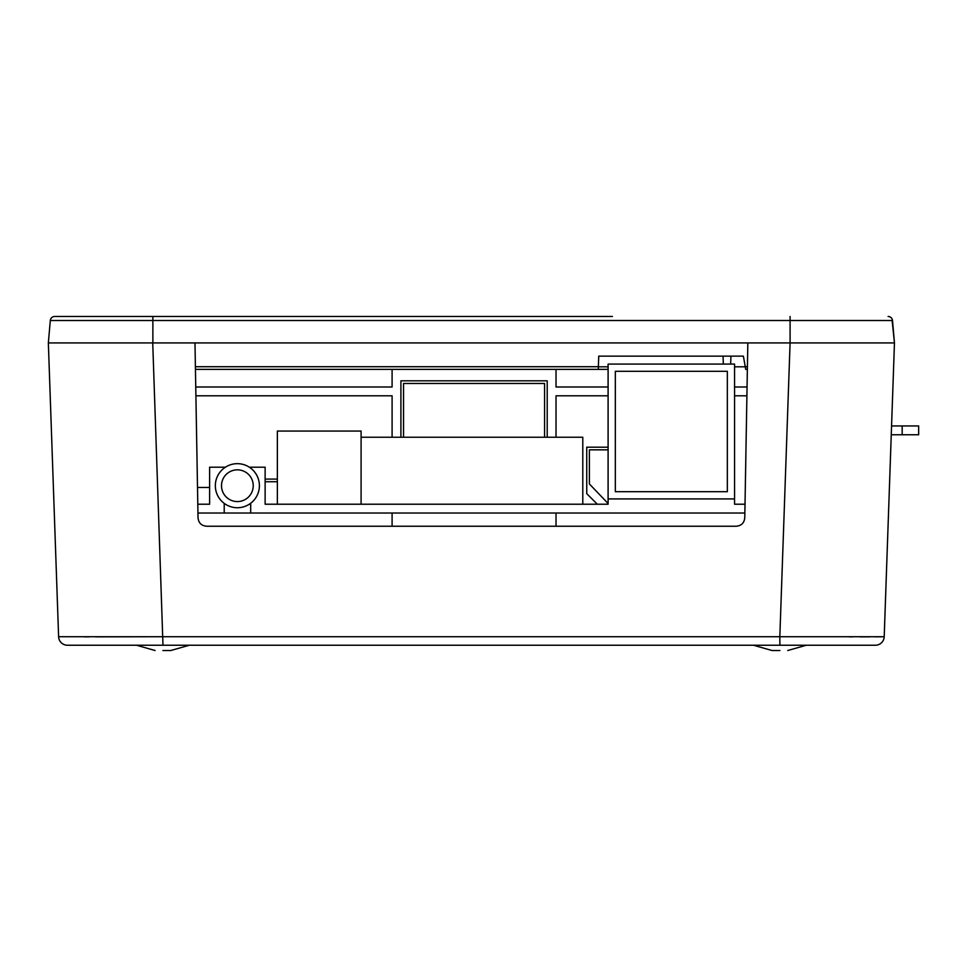 <?xml version="1.0" encoding="UTF-8"?>
<svg xmlns="http://www.w3.org/2000/svg" width="967" height="967" viewBox="0 0 967 967"><rect width="100%" height="100%" fill="white"/><g stroke="black" fill="none" stroke-linecap="round" stroke-linejoin="round"><path stroke-width="1.45" d="M612.425 316.487L54.696 316.487A4.412 4.412 -90 0 0 50.308 320.5L152.871 320.5L152.871 342.922L894.463 342.922L884.201 636.721A8.812 8.812 -90 0 1 875.389 645.231A8.812 8.812 -90 0 0 884.201 636.721A8.812 8.812 0 0 1 875.389 645.231L67.424 645.231A8.812 8.812 0 0 1 58.612 636.721L60.099 636.769M779.886 645.231L779.825 636.721L58.612 636.721L48.35 342.922L152.726 342.922L162.988 645.231M747.829 342.922L744.783 517.587C744.3 522.966 741.351 525.855 735.972 526.241L206.841 526.241C201.45 525.855 198.513 522.966 198.03 517.587L194.983 342.922M392.094 437.229L392.094 395.805L195.902 395.805M746.911 395.805L734.569 395.805M608.098 395.805L556.025 395.805L556.025 437.229M392.094 526.241L392.094 513.03M556.025 526.241L556.025 513.03M547.213 437.229L547.213 380.817L400.906 380.817L400.906 437.229M849.135 636.854L852.87 636.854M859.82 636.854L869.804 636.842M874.857 636.83L882.678 636.769M884.201 636.721L779.825 636.721L790.087 342.922L894.463 342.922L892.13 320.5M67.424 645.231A8.812 8.812 90 0 1 58.612 636.721A8.812 8.812 90 0 0 67.424 645.231A8.812 8.812 0 0 1 58.612 636.721M84.504 636.854L89.182 636.854M95.721 636.854L160.51 636.733M265.127 479.088L277.36 479.088M597.316 504.218L586.739 493.641L586.739 447.189L608.098 447.189M162.927 650.513L170.796 650.513L162.927 650.513M779.886 650.513L772.017 650.513L779.886 650.513M918.65 434.763L902.175 434.763L902.175 425.951L918.65 425.951L918.65 434.763M902.175 434.763L891.248 434.763M891.562 425.951L902.175 425.951M361.09 504.218L361.09 431.064L277.36 431.064L277.36 504.218L265.127 504.218L608.098 504.218L608.098 498.924L734.569 498.924L734.569 504.218L745.013 504.218M225.408 467.194L209.609 467.194L209.609 504.218L197.8 504.218M744.856 513.03L197.957 513.03M249.329 504.218L250.695 504.218L250.695 513.03M265.127 504.218L265.127 467.194L249.329 467.194M224.211 513.03L224.211 504.218L225.408 504.218M259.398 485.7A22.036 22.036 0 0 0 237.374 463.664A22.036 22.036 0 0 0 215.339 485.7A22.036 22.036 0 0 0 237.374 507.735A22.036 22.036 0 0 0 259.398 485.7M253.233 485.7A15.859 15.859 0 0 0 237.374 469.841A15.859 15.859 0 0 0 221.503 485.7A15.859 15.859 0 0 0 237.374 501.571A15.859 15.859 0 0 0 253.233 485.7M608.098 498.924L608.098 364.075L734.569 364.075L734.569 498.924M615.326 491.695L727.341 491.695L727.341 371.304L615.326 371.304L615.326 491.695M265.127 481.735L277.36 481.735M608.098 449.836L589.374 449.836L589.374 483.935L608.098 503.505M544.566 437.229L544.566 383.464L403.553 383.464L403.553 437.229M582.787 504.218L582.787 437.229L361.09 437.229M197.51 487.465L209.609 487.465M330.388 316.487L152.726 316.487M541.919 316.487L400.894 316.487M152.871 316.487L152.871 320.5L892.505 320.5L894.463 342.922L892.505 320.5A4.412 4.412 0 0 0 888.105 316.487M890.571 320.5L885.687 320.5M880.345 320.5L849.896 320.5M838.147 320.5L826.773 320.5M799.238 320.5L790.16 320.5M136.879 320.5L128.696 320.5M98.296 320.5L67.569 320.5M54.696 316.487A4.412 4.412 0 0 0 50.308 320.5L48.35 342.922M195.394 366.723L598.368 366.723L598.742 356.146L743.393 356.146L745.714 369.358L747.37 369.358M195.443 369.358L608.098 369.358M195.757 386.993L392.094 386.993L392.094 369.358M556.025 369.358L556.025 386.993L608.098 386.993M734.569 386.993L747.056 386.993M730.665 364.075L730.943 356.146M723.328 364.075L723.05 356.146M598.368 366.723L598.283 369.358M790.087 316.487L790.087 342.922M745.255 366.723L747.418 366.723M734.569 366.807L745.267 366.807M598.368 366.807L608.098 366.807M136.492 645.231L155.058 650.513L136.492 645.231M189.363 645.231L170.796 650.513L189.363 645.231M753.438 645.231L772.017 650.513L753.438 645.231M806.321 645.231L787.754 650.513L806.321 645.231"/></g></svg>
